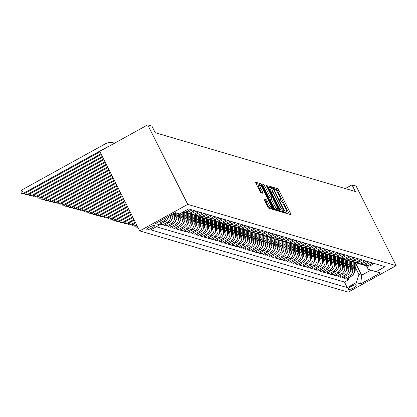 <?xml version="1.0" encoding="UTF-8"?>
<svg xmlns="http://www.w3.org/2000/svg" width="417" height="417" viewBox="0 0 417 417"><rect width="100%" height="100%" fill="white"/><g stroke="black" fill="none" stroke-linecap="round" stroke-linejoin="round"><path stroke-width="0.63" d="M286.036 212.519L286.766 213.509L290.899 214.724A1.486 0.292 61.1 0 0 290.962 214.719A1.486 0.292 61.1 0 0 290.633 213.535L278.858 190.116A1.486 0.292 61.1 0 0 277.816 188.703L273.635 187.488L274.6 189.308L275.131 189.464A4.749 0.928 61.1 0 1 278.473 193.994L279.453 195.948A4.749 0.928 61.1 0 1 280.505 199.738A4.749 0.928 61.1 0 1 280.302 199.743L279.724 199.587L279.953 200.415L281.22 201.567A4.749 0.928 61.1 0 1 284.556 206.092L285.536 208.047A4.749 0.928 61.1 0 1 286.588 211.836A4.749 0.928 61.1 0 1 286.385 211.841L285.807 211.69L286.036 212.519M146.158 230.038A4.837 0.923 153.3 0 0 151.157 228.344A4.837 0.923 153.3 0 0 154.629 225.571A4.837 0.923 153.3 0 0 154.462 225.451A4.837 0.923 153.3 0 0 149.463 227.14A4.837 0.923 153.3 0 0 145.992 229.913A4.837 0.923 153.3 0 0 146.158 230.038M264.18 199.05A1.486 0.292 61.1 0 0 264.117 199.055A1.486 0.292 61.1 0 0 264.446 200.238L267.745 206.811A1.486 0.292 61.1 0 0 268.793 208.224L273.38 209.574A1.486 0.292 61.1 0 0 273.443 209.569A1.486 0.292 61.1 0 0 273.114 208.385L261.339 184.971A1.486 0.292 61.1 0 0 260.291 183.553L255.704 182.203A1.486 0.292 61.1 0 0 255.642 182.208A1.486 0.292 61.1 0 0 255.97 183.391L259.963 191.325A1.486 0.292 61.1 0 0 261.006 192.743L262.971 193.321A1.486 0.292 61.1 0 0 263.033 193.316A1.486 0.292 61.1 0 0 262.705 192.133L260.724 188.197A3.967 0.777 61.1 0 1 259.843 185.028A3.967 0.777 61.1 0 1 262.804 188.807L270.56 204.226A3.967 0.777 61.1 0 1 271.436 207.395A3.967 0.777 61.1 0 1 268.475 203.616L267.188 201.046A1.486 0.292 61.1 0 0 266.14 199.628L264.081 199.107M396.15 265.629L356.154 186.102L351.995 184.882L355.326 191.507L155.239 132.705L151.903 126.075L147.743 124.855L187.739 204.377L396.15 265.629L348.159 292.145L139.747 230.898L187.739 204.377M279.843 210.361A1.486 0.292 61.1 0 0 280.886 211.779L285.473 213.129A1.486 0.292 61.1 0 0 285.541 213.123A1.486 0.292 61.1 0 0 285.207 211.94L273.432 188.526A1.486 0.292 61.1 0 0 272.39 187.108L267.797 185.758A1.486 0.292 61.1 0 0 267.735 185.763A1.486 0.292 61.1 0 0 268.063 186.946L279.843 210.361M279.426 211.351L274.839 210.001A1.486 0.292 61.1 0 1 273.797 208.583L262.017 185.169A1.486 0.292 61.1 0 1 261.688 183.986A1.486 0.292 61.1 0 1 261.751 183.98L263.716 184.559A1.486 0.292 61.1 0 1 264.759 185.977L269.538 195.474A1.486 0.292 61.1 0 0 270.581 196.887L271.884 197.267A1.486 0.292 61.1 0 0 271.947 197.267A1.486 0.292 61.1 0 0 271.618 196.084L266.645 186.196L266.416 185.367L267.188 186.357L279.161 210.163A1.486 0.292 61.1 0 1 279.489 211.346A1.486 0.292 61.1 0 1 279.426 211.351M166.242 217.601A6.046 5.817 106.4 0 1 163.37 221.125L164.955 221.594L160.217 224.21L162.594 224.909L161.806 223.335M170.308 215.349A6.046 5.817 106.4 0 1 167.332 222.292L168.916 222.756L164.183 225.373L166.56 226.071L165.768 224.497M173.076 213.822L173.816 215.287A6.046 5.817 106.4 0 1 171.293 223.455L172.878 223.924L168.145 226.535L170.522 227.239L169.729 225.66M176.897 214.708L177.778 216.454A6.046 5.817 106.4 0 1 175.255 224.622L176.839 225.086L172.106 227.703L174.483 228.401L173.691 226.827M180.858 215.87L181.739 217.617A6.046 5.817 106.4 0 1 179.216 225.785L180.801 226.249L176.068 228.865L178.445 229.564L177.652 227.99M184.825 217.033L185.701 218.779A6.046 5.817 106.4 0 1 183.178 226.947L184.762 227.416L180.029 230.033L182.406 230.731L181.614 229.157M188.786 218.2L189.662 219.947A6.046 5.817 106.4 0 1 187.139 228.115L188.724 228.579L183.991 231.195L186.368 231.894L185.575 230.32M192.748 219.363L193.624 221.109A6.046 5.817 106.4 0 1 191.106 229.277L192.69 229.746L187.952 232.358L190.329 233.056L189.537 231.482M196.709 220.525L197.59 222.277A6.046 5.817 106.4 0 1 195.067 230.445L196.652 230.909L191.914 233.525L194.291 234.224L193.504 232.65M200.671 221.693L201.552 223.439A6.046 5.817 106.4 0 1 199.029 231.607L200.613 232.071L195.881 234.688L198.257 235.386L197.465 233.812M204.632 222.855L205.513 224.601A6.046 5.817 106.4 0 1 202.99 232.769L204.575 233.239L199.842 235.855L202.219 236.554L201.427 234.98M208.594 224.023L209.475 225.769A6.046 5.817 106.4 0 1 206.952 233.937L208.536 234.401L203.804 237.018L206.18 237.716L205.388 236.142M212.561 225.185L213.436 226.931A6.046 5.817 106.4 0 1 210.913 235.099L212.498 235.569L207.765 238.18L210.142 238.878L209.35 237.304M216.522 226.348L217.398 228.099A6.046 5.817 106.4 0 1 214.875 236.267L216.459 236.731L211.727 239.348L214.103 240.046L213.311 238.472M220.484 227.515L221.359 229.261A6.046 5.817 106.4 0 1 218.836 237.429L220.421 237.893L215.688 240.51L218.065 241.208L217.273 239.634M224.445 228.678L225.321 230.424A6.046 5.817 106.4 0 1 222.803 238.592L224.388 239.061L219.65 241.678L222.026 242.376L221.234 240.802M228.407 229.845L229.287 231.591A6.046 5.817 106.4 0 1 226.765 239.759L228.349 240.223L223.611 242.84L225.988 243.538L225.201 241.964M232.368 231.008L233.249 232.754A6.046 5.817 106.4 0 1 230.726 240.922L232.311 241.391L227.578 244.002L229.955 244.701L229.162 243.127M236.33 232.17L237.21 233.916A6.046 5.817 106.4 0 1 234.688 242.089L236.272 242.553L231.539 245.17L233.916 245.868L233.124 244.294M240.291 233.338L241.172 235.084A6.046 5.817 106.4 0 1 238.649 243.252L240.234 243.716L235.501 246.332L237.878 247.031L237.085 245.457M244.258 234.5L245.133 236.246A6.046 5.817 106.4 0 1 242.611 244.414L244.195 244.883L239.462 247.5L241.839 248.198L241.047 246.624M248.219 235.668L249.095 237.414A6.046 5.817 106.4 0 1 246.572 245.582L248.157 246.046L243.424 248.662L245.801 249.361L245.008 247.787M252.181 236.83L253.056 238.576A6.046 5.817 106.4 0 1 250.534 246.744L252.118 247.208L247.385 249.825L249.762 250.523L248.97 248.949M256.142 237.992L257.018 239.739A6.046 5.817 106.4 0 1 254.5 247.912L256.085 248.376L251.347 250.992L253.724 251.691L252.931 250.117M260.104 239.16L260.985 240.906A6.046 5.817 106.4 0 1 258.462 249.074L260.046 249.538L255.308 252.155L257.69 252.853L256.898 251.279M264.065 240.322L264.946 242.068A6.046 5.817 106.4 0 1 262.423 250.236L264.008 250.706L259.275 253.322L261.652 254.021L260.86 252.441M268.027 241.49L268.908 243.236A6.046 5.817 106.4 0 1 266.385 251.404L267.969 251.868L263.236 254.485L265.613 255.183L264.821 253.609M271.988 242.652L272.869 244.398A6.046 5.817 106.4 0 1 270.346 252.566L271.931 253.03L267.198 255.647L269.575 256.346L268.783 254.771M275.955 243.815L276.831 245.561A6.046 5.817 106.4 0 1 274.308 253.734L275.892 254.198L271.159 256.815L273.536 257.513L272.744 255.939M279.916 244.982L280.792 246.728A6.046 5.817 106.4 0 1 278.269 254.896L279.854 255.36L275.121 257.977L277.498 258.676L276.706 257.101M283.878 246.145L284.754 247.891A6.046 5.817 106.4 0 1 282.231 256.059L283.815 256.528L279.082 259.145L281.459 259.843L280.667 258.264M287.839 247.312L288.715 249.058A6.046 5.817 106.4 0 1 286.198 257.226L287.782 257.69L283.044 260.307L285.421 261.006L284.629 259.431M291.801 248.475L292.682 250.221A6.046 5.817 106.4 0 1 290.159 258.389L291.744 258.853L287.005 261.469L289.388 262.168L288.595 260.594M295.762 249.637L296.643 251.383A6.046 5.817 106.4 0 1 294.121 259.551L295.705 260.02L290.972 262.637L293.349 263.335L292.557 261.761M299.724 250.805L300.605 252.551A6.046 5.817 106.4 0 1 298.082 260.719L299.667 261.183L294.934 263.799L297.311 264.498L296.518 262.924M303.685 251.967L304.566 253.713A6.046 5.817 106.4 0 1 302.044 261.881L303.628 262.35L298.895 264.962L301.272 265.665L300.48 264.086M307.652 253.135L308.528 254.881A6.046 5.817 106.4 0 1 306.005 263.049L307.59 263.513L302.857 266.129L305.234 266.828L304.441 265.254M311.614 254.297L312.489 256.043A6.046 5.817 106.4 0 1 309.967 264.211L311.551 264.675L306.818 267.292L309.195 267.99L308.403 266.416M315.575 255.459L316.451 257.206A6.046 5.817 106.4 0 1 313.928 265.374L315.513 265.843L310.78 268.459L313.157 269.158L312.364 267.584M319.537 256.627L320.412 258.373A6.046 5.817 106.4 0 1 317.895 266.541L319.479 267.005L314.741 269.622L317.118 270.32L316.326 268.746M323.498 257.789L324.379 259.536A6.046 5.817 106.4 0 1 321.856 267.704L323.441 268.173L318.703 270.784L321.085 271.483L320.292 269.908M327.46 258.957L328.341 260.703A6.046 5.817 106.4 0 1 325.818 268.871L327.402 269.335L322.669 271.952L325.046 272.65L324.254 271.076M331.421 260.119L332.302 261.866A6.046 5.817 106.4 0 1 329.779 270.034L331.364 270.497L326.631 273.114L329.008 273.813L328.215 272.238M335.383 261.282L336.264 263.028A6.046 5.817 106.4 0 1 333.741 271.196L335.325 271.665L330.592 274.282L332.969 274.98L332.177 273.406M339.349 262.449L340.225 264.196A6.046 5.817 106.4 0 1 337.702 272.364L339.287 272.827L334.554 275.444L336.931 276.143L336.138 274.568M343.311 263.612L344.187 265.358A6.046 5.817 106.4 0 1 341.664 273.526L343.248 273.995L338.515 276.607L340.892 277.305L340.1 275.731M347.272 264.774L348.148 266.526A6.046 5.817 106.4 0 1 345.625 274.694L347.215 275.157L342.477 277.774L344.854 278.473L349.592 275.856A6.046 5.817 -73.6 0 0 352.11 267.688L351.234 265.942M344.061 276.898L344.854 278.473M172.878 223.924A6.046 5.817 -73.6 0 0 175.401 215.756L174.134 213.238M176.839 225.086A6.046 5.817 -73.6 0 0 179.362 216.918L177.569 213.358M180.801 226.249A6.046 5.817 -73.6 0 0 183.324 218.081L180.869 213.207M184.762 227.416A6.046 5.817 -73.6 0 0 187.285 219.248L184.799 214.302M188.724 228.579A6.046 5.817 -73.6 0 0 191.247 220.411L188.76 215.469M192.69 229.746A6.046 5.817 -73.6 0 0 195.208 221.578L192.722 216.632M196.652 230.909A6.046 5.817 -73.6 0 0 199.175 222.741L196.683 217.794M200.613 232.071A6.046 5.817 -73.6 0 0 203.136 223.903L200.65 218.961M204.575 233.239A6.046 5.817 -73.6 0 0 207.098 225.071L204.611 220.124M208.536 234.401A6.046 5.817 -73.6 0 0 211.059 226.233L208.573 221.286M212.498 235.569A6.046 5.817 -73.6 0 0 215.021 227.395L212.534 222.454M216.459 236.731A6.046 5.817 -73.6 0 0 218.982 228.563L216.496 223.616M220.421 237.893A6.046 5.817 -73.6 0 0 222.944 229.725L220.457 224.784M224.388 239.061A6.046 5.817 -73.6 0 0 226.905 230.893L224.419 225.946M228.349 240.223A6.046 5.817 -73.6 0 0 230.872 232.055L228.38 227.109M232.311 241.391A6.046 5.817 -73.6 0 0 234.834 233.218L232.347 228.276M236.272 242.553A6.046 5.817 -73.6 0 0 238.795 234.385L236.309 229.439M240.234 243.716A6.046 5.817 -73.6 0 0 242.757 235.548L240.27 230.606M244.195 244.883A6.046 5.817 -73.6 0 0 246.718 236.715L244.232 231.769M248.157 246.046A6.046 5.817 -73.6 0 0 250.68 237.878L248.193 232.931M252.118 247.208A6.046 5.817 -73.6 0 0 254.641 239.04L252.155 234.099M256.085 248.376A6.046 5.817 -73.6 0 0 258.603 240.208L256.116 235.261M260.046 249.538A6.046 5.817 -73.6 0 0 262.569 241.37L260.078 236.429M264.008 250.706A6.046 5.817 -73.6 0 0 266.531 242.538L264.044 237.591M267.969 251.868A6.046 5.817 -73.6 0 0 270.492 243.7L268.006 238.753M271.931 253.03A6.046 5.817 -73.6 0 0 274.454 244.862L271.967 239.921M275.892 254.198A6.046 5.817 -73.6 0 0 278.415 246.03L275.929 241.083M279.854 255.36A6.046 5.817 -73.6 0 0 282.377 247.192L279.89 242.251M283.815 256.528A6.046 5.817 -73.6 0 0 286.338 248.36L283.852 243.413M287.782 257.69A6.046 5.817 -73.6 0 0 290.3 249.522L287.813 244.576M291.744 258.853A6.046 5.817 -73.6 0 0 294.266 250.685L291.775 245.743M295.705 260.02A6.046 5.817 -73.6 0 0 298.228 251.852L295.742 246.906M299.667 261.183A6.046 5.817 -73.6 0 0 302.189 253.015L299.703 248.073M303.628 262.35A6.046 5.817 -73.6 0 0 306.151 254.182L303.665 249.236M307.59 263.513A6.046 5.817 -73.6 0 0 310.112 255.345L307.626 250.398M311.551 264.675A6.046 5.817 -73.6 0 0 314.074 256.507L311.588 251.566M315.513 265.843A6.046 5.817 -73.6 0 0 318.035 257.675L315.549 252.728M319.479 267.005A6.046 5.817 -73.6 0 0 321.997 258.837L319.511 253.896M323.441 268.173A6.046 5.817 -73.6 0 0 325.964 260.005L323.477 255.058M327.402 269.335A6.046 5.817 -73.6 0 0 329.925 261.167L327.439 256.22M331.364 270.497A6.046 5.817 -73.6 0 0 333.887 262.329L331.4 257.388M335.325 271.665A6.046 5.817 -73.6 0 0 337.848 263.497L335.362 258.55M339.287 272.827A6.046 5.817 -73.6 0 0 341.81 264.659L339.323 259.718M343.248 273.995A6.046 5.817 -73.6 0 0 345.771 265.822L343.285 260.88M347.215 275.157A6.046 5.817 -73.6 0 0 349.733 266.989L347.246 262.043M356.837 285.035L355.967 284.78A4.686 0.891 153.3 0 0 351.124 286.416A4.686 0.891 153.3 0 0 347.757 289.106A4.686 0.891 153.3 0 0 347.924 289.221L348.794 289.481A4.686 0.891 153.3 0 0 353.637 287.839A4.686 0.891 153.3 0 0 356.999 285.15A4.686 0.891 153.3 0 0 356.837 285.035M161.202 220.385L159.831 224.831L150.751 229.845L347.272 287.605L356.353 282.585L358.875 274.417L355.195 267.104M159.831 224.831L155.468 223.548L175.187 212.654L179.545 213.937L188.625 208.922L385.146 266.677L376.066 271.691L380.424 272.973L360.71 283.868L356.353 282.585M156.354 226.749L344.473 282.038L348.815 279.635L346.438 278.937L351.177 276.32A6.046 5.817 -73.6 0 0 353.694 268.152L351.208 263.21M363.786 264.977A6.046 5.817 -73.6 0 0 369.306 264.962L372.782 263.044M364.938 265.462L366.522 265.926A6.046 5.817 -73.6 0 0 370.89 265.426L374.367 263.508M190.522 209.48L187.045 211.398A6.046 5.817 106.4 0 1 183.063 211.992M183.042 212.003L184.262 212.362A6.046 5.817 -73.6 0 0 188.63 211.862L192.107 209.944M194.484 210.642L191.007 212.561A6.046 5.817 106.4 0 1 185.487 212.576M186.639 213.061L188.223 213.525A6.046 5.817 -73.6 0 0 192.591 213.03L196.068 211.106M198.445 211.805L194.974 213.728A6.046 5.817 106.4 0 1 189.448 213.744M190.6 214.223L192.185 214.692A6.046 5.817 -73.6 0 0 196.558 214.192L200.03 212.274M202.407 212.972L198.935 214.891A6.046 5.817 106.4 0 1 193.415 214.906M194.562 215.391L196.146 215.855A6.046 5.817 -73.6 0 0 200.52 215.354L203.991 213.436M206.373 214.135L202.897 216.053A6.046 5.817 106.4 0 1 197.377 216.069M198.523 216.553L200.108 217.017A6.046 5.817 -73.6 0 0 204.481 216.522L207.958 214.599M210.335 215.297L206.858 217.221A6.046 5.817 106.4 0 1 201.338 217.236M202.485 217.716L204.069 218.185A6.046 5.817 -73.6 0 0 208.443 217.684L211.919 215.766M214.296 216.465L210.82 218.383A6.046 5.817 106.4 0 1 205.3 218.399M206.451 218.883L208.036 219.347A6.046 5.817 -73.6 0 0 212.404 218.852L215.881 216.929M218.258 217.627L214.781 219.55A6.046 5.817 106.4 0 1 209.261 219.566M210.413 220.046L211.998 220.515A6.046 5.817 -73.6 0 0 216.366 220.014L219.842 218.096M222.219 218.795L218.743 220.713A6.046 5.817 106.4 0 1 213.223 220.729M214.374 221.213L215.959 221.677A6.046 5.817 -73.6 0 0 220.327 221.177L223.804 219.259M226.181 219.957L222.704 221.875A6.046 5.817 106.4 0 1 217.184 221.891M218.336 222.376L219.921 222.84A6.046 5.817 -73.6 0 0 224.289 222.344L227.765 220.421M230.142 221.119L226.671 223.043A6.046 5.817 106.4 0 1 221.146 223.059M222.297 223.538L223.882 224.007A6.046 5.817 -73.6 0 0 228.255 223.507L231.727 221.589M234.104 222.287L230.632 224.205A6.046 5.817 106.4 0 1 225.112 224.221M226.259 224.706L227.844 225.17A6.046 5.817 -73.6 0 0 232.217 224.674L235.688 222.751M238.071 223.449L234.594 225.373A6.046 5.817 106.4 0 1 229.074 225.388M230.22 225.868L231.805 226.337A6.046 5.817 -73.6 0 0 236.178 225.837L239.655 223.919M242.032 224.617L238.555 226.535A6.046 5.817 106.4 0 1 233.035 226.551M234.182 227.036L235.767 227.5A6.046 5.817 -73.6 0 0 240.14 226.999L243.617 225.081M245.994 225.779L242.517 227.698A6.046 5.817 106.4 0 1 236.997 227.713M238.149 228.198L239.733 228.662A6.046 5.817 -73.6 0 0 244.101 228.167L247.578 226.243M249.955 226.942L246.478 228.865A6.046 5.817 106.4 0 1 240.958 228.881M242.11 229.36L243.695 229.83A6.046 5.817 -73.6 0 0 248.063 229.329L251.54 227.411M253.917 228.109L250.44 230.028A6.046 5.817 106.4 0 1 244.92 230.043M246.072 230.528L247.656 230.992A6.046 5.817 -73.6 0 0 252.024 230.497L255.501 228.573M257.878 229.272L254.401 231.195A6.046 5.817 106.4 0 1 248.881 231.211M250.033 231.69L251.618 232.16A6.046 5.817 -73.6 0 0 255.986 231.659L259.463 229.741M261.84 230.439L258.368 232.358A6.046 5.817 106.4 0 1 252.843 232.373M253.995 232.858L255.579 233.322A6.046 5.817 -73.6 0 0 259.953 232.822L263.424 230.903M265.801 231.602L262.329 233.52A6.046 5.817 106.4 0 1 256.809 233.536M257.956 234.02L259.541 234.484A6.046 5.817 -73.6 0 0 263.914 233.989L267.386 232.066M269.768 232.764L266.291 234.688A6.046 5.817 106.4 0 1 260.771 234.703M261.918 235.183L263.502 235.652A6.046 5.817 -73.6 0 0 267.876 235.152L271.352 233.233M273.729 233.932L270.252 235.85A6.046 5.817 106.4 0 1 264.732 235.866M265.879 236.35L267.464 236.814A6.046 5.817 -73.6 0 0 271.837 236.319L275.314 234.396M277.691 235.094L274.214 237.018A6.046 5.817 106.4 0 1 268.694 237.033M269.846 237.513L271.431 237.982A6.046 5.817 -73.6 0 0 275.799 237.482L279.275 235.563M281.652 236.262L278.175 238.18A6.046 5.817 106.4 0 1 272.655 238.196M273.807 238.68L275.392 239.144A6.046 5.817 -73.6 0 0 279.76 238.644L283.237 236.726M285.614 237.424L282.137 239.342A6.046 5.817 106.4 0 1 276.617 239.358M277.769 239.843L279.354 240.307A6.046 5.817 -73.6 0 0 283.722 239.811L287.198 237.888M289.575 238.587L286.098 240.51A6.046 5.817 106.4 0 1 280.578 240.526M281.73 241.005L283.315 241.474A6.046 5.817 -73.6 0 0 287.683 240.974L291.16 239.056M293.537 239.754L290.065 241.672A6.046 5.817 106.4 0 1 284.545 241.688M285.692 242.173L287.277 242.637A6.046 5.817 -73.6 0 0 291.65 242.141L295.121 240.218M297.498 240.917L294.027 242.84A6.046 5.817 106.4 0 1 288.507 242.856M289.653 243.335L291.238 243.799A6.046 5.817 -73.6 0 0 295.611 243.304L299.083 241.386M301.465 242.084L297.988 244.002A6.046 5.817 106.4 0 1 292.468 244.018M293.615 244.503L295.2 244.967A6.046 5.817 -73.6 0 0 299.573 244.466L303.05 242.548M305.426 243.247L301.95 245.165A6.046 5.817 106.4 0 1 296.43 245.18M297.576 245.665L299.161 246.129A6.046 5.817 -73.6 0 0 303.534 245.634L307.011 243.71M309.388 244.409L305.911 246.332A6.046 5.817 106.4 0 1 300.391 246.348M301.543 246.828L303.128 247.297A6.046 5.817 -73.6 0 0 307.496 246.796L310.973 244.878M313.349 245.577L309.873 247.495A6.046 5.817 106.4 0 1 304.353 247.51M305.505 247.995L307.089 248.459A6.046 5.817 -73.6 0 0 311.457 247.959L314.934 246.04M317.311 246.739L313.834 248.662A6.046 5.817 106.4 0 1 308.314 248.678M309.466 249.157L311.051 249.621A6.046 5.817 -73.6 0 0 315.419 249.126L318.896 247.208M321.272 247.906L317.796 249.825A6.046 5.817 106.4 0 1 312.276 249.84M313.428 250.32L315.012 250.789A6.046 5.817 -73.6 0 0 319.386 250.289L322.857 248.37M325.234 249.069L321.762 250.987A6.046 5.817 106.4 0 1 316.242 251.003M317.389 251.487L318.974 251.951A6.046 5.817 -73.6 0 0 323.347 251.456L326.819 249.533M329.195 250.231L325.724 252.155A6.046 5.817 106.4 0 1 320.204 252.17M321.351 252.65L322.935 253.119A6.046 5.817 -73.6 0 0 327.309 252.619L330.78 250.7M333.162 251.399L329.685 253.317A6.046 5.817 106.4 0 1 324.165 253.333M325.312 253.817L326.897 254.281A6.046 5.817 -73.6 0 0 331.27 253.781L334.747 251.863M337.124 252.561L333.647 254.485A6.046 5.817 106.4 0 1 328.127 254.5M329.274 254.98L330.858 255.444A6.046 5.817 -73.6 0 0 335.232 254.949L338.708 253.025M341.085 253.729L337.608 255.647A6.046 5.817 106.4 0 1 332.088 255.663M333.24 256.142L334.825 256.611A6.046 5.817 -73.6 0 0 339.193 256.111L342.67 254.193M345.047 254.891L341.57 256.809A6.046 5.817 106.4 0 1 336.05 256.825M337.202 257.31L338.786 257.774A6.046 5.817 -73.6 0 0 343.155 257.279L346.631 255.355M349.008 256.054L345.531 257.977A6.046 5.817 106.4 0 1 340.011 257.993M341.163 258.472L342.748 258.941A6.046 5.817 -73.6 0 0 347.116 258.441L350.593 256.523M352.97 257.221L349.493 259.139A6.046 5.817 106.4 0 1 343.973 259.155M345.125 259.64L346.709 260.104A6.046 5.817 -73.6 0 0 351.083 259.603L354.554 257.685M356.931 258.384L353.46 260.302A6.046 5.817 106.4 0 1 347.94 260.317M349.086 260.802L350.671 261.266A6.046 5.817 -73.6 0 0 355.044 260.771L358.516 258.848M360.893 259.546L357.421 261.469A6.046 5.817 106.4 0 1 351.901 261.485M353.048 261.965L354.632 262.434A6.046 5.817 -73.6 0 0 359.006 261.933L362.477 260.015M364.859 260.714L361.383 262.632A6.046 5.817 106.4 0 1 355.863 262.647M357.009 263.132L358.594 263.596A6.046 5.817 -73.6 0 0 362.967 263.101L366.444 261.178M368.821 261.876L365.344 263.799A6.046 5.817 106.4 0 1 359.824 263.815M360.971 264.295L362.555 264.764A6.046 5.817 -73.6 0 0 366.929 264.263L370.405 262.345M345.625 274.694L340.892 277.305M341.664 273.526L336.931 276.143M337.702 272.364L332.969 274.98M333.741 271.196L329.008 273.813M329.779 270.034L325.046 272.65M325.818 268.871L321.085 271.483M321.856 267.704L317.118 270.32M317.895 266.541L313.157 269.158M313.928 265.374L309.195 267.99M309.967 264.211L305.234 266.828M306.005 263.049L301.272 265.665M302.044 261.881L297.311 264.498M298.082 260.719L293.349 263.335M294.121 259.551L289.388 262.168M290.159 258.389L285.421 261.006M286.198 257.226L281.459 259.843M282.231 256.059L277.498 258.676M278.269 254.896L273.536 257.513M274.308 253.734L269.575 256.346M270.346 252.566L265.613 255.183M266.385 251.404L261.652 254.021M262.423 250.236L257.69 252.853M258.462 249.074L253.724 251.691M254.5 247.912L249.762 250.523M250.534 246.744L245.801 249.361M246.572 245.582L241.839 248.198M242.611 244.414L237.878 247.031M238.649 243.252L233.916 245.868M234.688 242.089L229.955 244.701M230.726 240.922L225.988 243.538M226.765 239.759L222.026 242.376M222.803 238.592L218.065 241.208M218.836 237.429L214.103 240.046M214.875 236.267L210.142 238.878M210.913 235.099L206.18 237.716M206.952 233.937L202.219 236.554M202.99 232.769L198.257 235.386M199.029 231.607L194.291 234.224M195.067 230.445L190.329 233.056M191.106 229.277L186.368 231.894M187.139 228.115L182.406 230.731M183.178 226.947L178.445 229.564M179.216 225.785L174.483 228.401M175.255 224.622L170.522 227.239M171.293 223.455L166.56 226.071M167.332 222.292L162.594 224.909M163.37 221.125L160.477 222.725M358.875 274.417L361.648 275.236L370.937 270.101M355.284 262.585L361.648 275.236L360.71 283.868M366.538 265.931L368.211 269.257L376.066 271.691M147.743 124.855L99.752 151.371L139.747 230.898M351.995 184.882L345.323 188.567M348.023 278.061L348.815 279.635M344.473 282.038L347.272 287.605M168.916 222.756A6.046 5.817 -73.6 0 0 171.491 214.698M164.955 221.594A6.046 5.817 -73.6 0 0 168.108 216.569M290.633 213.535L289.335 214.249A1.486 0.292 61.1 0 0 289.335 214.249L277.56 190.835A1.486 0.292 61.1 0 0 276.518 189.417L274.084 188.703M271.879 188.776A1.486 0.292 61.1 0 0 271.092 187.822L268.058 186.931M285.207 211.94L283.914 212.66A1.486 0.292 61.1 0 0 283.914 212.66L283.388 211.612M284.133 211.179L273.609 189.792L272.311 188.64A4.749 0.928 61.1 0 0 272.113 188.646A4.749 0.928 61.1 0 0 273.161 192.435L280.229 206.488A4.749 0.928 61.1 0 0 283.565 211.012L284.133 211.179L282.903 211.857M271.014 189.354A4.749 0.928 61.1 0 0 270.815 189.365A4.749 0.928 61.1 0 0 271.863 193.154L273.161 192.435M282.835 211.899L282.273 211.732A4.749 0.928 61.1 0 1 278.931 207.202L271.863 193.154M262.012 185.158L263.716 184.559M270.685 197.929A1.486 0.292 61.1 0 1 270.649 197.981A1.486 0.292 61.1 0 1 270.586 197.986L269.283 197.606A1.486 0.292 61.1 0 1 268.24 196.188L263.461 186.691A1.486 0.292 61.1 0 0 262.418 185.278M271.222 197.668L271.785 198.794M277.076 209.313L277.863 210.882L279.161 210.163M274.49 205.326A3.967 0.777 61.1 0 0 277.451 209.105A3.967 0.777 61.1 0 0 276.575 205.935L273.839 200.504A1.486 0.292 61.1 0 0 272.796 199.091L271.493 198.706A1.486 0.292 61.1 0 0 271.431 198.711A1.486 0.292 61.1 0 0 271.759 199.894L274.49 205.326L273.198 206.045A3.967 0.777 61.1 0 0 276.153 209.824L277.451 209.105M271.394 198.763L270.2 199.425A1.486 0.292 61.1 0 0 270.133 199.425A1.486 0.292 61.1 0 0 270.461 200.613L271.759 199.894M273.198 206.045L270.461 200.613M271.436 207.395L270.138 208.109A3.967 0.777 61.1 0 1 267.182 204.33L265.89 201.76A1.486 0.292 61.1 0 0 264.847 200.348L264.435 200.228M259.843 185.028L258.55 185.747A3.967 0.777 61.1 0 0 259.426 188.917L260.724 188.197M262.705 192.133L261.407 192.852A1.486 0.292 61.1 0 0 261.407 192.852L259.426 188.917M259.713 185.101A1.486 0.292 61.1 0 0 258.999 184.272L255.965 183.381M271.821 209.115A1.486 0.292 61.1 0 0 271.816 209.105L271.06 207.598M353.939 273.104A4.003 3.852 -73.6 0 0 355.221 270.07L355.159 262.559M353.22 267.208L353.173 262.006M351.291 263.372L351.276 261.412M354.341 270.904A4.003 3.852 -73.6 0 0 354.471 269.851L354.403 262.366M353.929 262.225L353.986 268.829M349.978 271.941A4.003 3.852 -73.6 0 0 351.26 268.908L351.192 261.396M349.258 266.041L349.211 260.839M347.33 262.204L347.314 260.244M350.379 269.736A4.003 3.852 -73.6 0 0 350.504 268.684L350.442 261.198M349.967 261.063L350.025 267.662M346.016 270.774A4.003 3.852 -73.6 0 0 347.298 267.74L347.231 260.229M345.297 264.878L345.25 259.676M343.368 261.042L343.347 259.082M346.418 268.574A4.003 3.852 -73.6 0 0 346.543 267.521L346.48 260.036M346.006 259.895L346.063 266.499M342.049 269.611A4.003 3.852 -73.6 0 0 343.337 266.578L343.269 259.066M341.335 263.711L341.288 258.509M339.407 259.874L339.386 257.914M342.456 267.406A4.003 3.852 -73.6 0 0 342.581 266.354L342.519 258.874M342.044 258.733L342.096 265.332M338.088 268.449A4.003 3.852 -73.6 0 0 339.37 265.41L339.308 257.904M337.374 262.548L337.327 257.346M335.44 258.712L335.424 256.752M338.495 266.244A4.003 3.852 -73.6 0 0 338.62 265.191L338.557 257.706M338.078 257.565L338.135 264.17M334.126 267.281A4.003 3.852 -73.6 0 0 335.409 264.248L335.346 256.736M333.407 261.386L333.365 256.184M331.479 257.55L331.463 255.59M334.533 265.082A4.003 3.852 -73.6 0 0 334.658 264.029L334.59 256.544M334.116 256.403L334.173 263.007M330.165 266.119A4.003 3.852 -73.6 0 0 331.447 263.085L331.385 255.574M329.446 260.218L329.404 255.016M327.517 256.382L327.501 254.422M330.566 263.914A4.003 3.852 -73.6 0 0 330.697 262.861L330.629 255.376M330.155 255.24L330.212 261.84M326.203 264.951A4.003 3.852 -73.6 0 0 327.486 261.918L327.423 254.406M325.484 259.056L325.442 253.854M323.556 255.22L323.54 253.26M326.605 262.752A4.003 3.852 -73.6 0 0 326.735 261.699L326.667 254.214M326.193 254.073L326.25 260.677M322.242 263.789A4.003 3.852 -73.6 0 0 323.524 260.755L323.462 253.244M321.523 257.888L321.476 252.686M319.594 254.052L319.578 252.092M322.643 261.584A4.003 3.852 -73.6 0 0 322.774 260.531L322.706 253.051M322.232 252.91L322.289 259.51M318.28 262.627A4.003 3.852 -73.6 0 0 319.563 259.593L319.495 252.082M317.561 256.726L317.514 251.524M315.633 252.89L315.617 250.93M318.682 260.422A4.003 3.852 -73.6 0 0 318.807 259.369L318.744 251.884M318.27 251.743L318.327 258.347M314.319 261.459A4.003 3.852 -73.6 0 0 315.601 258.425L315.533 250.914M313.6 255.564L313.553 250.362M311.671 251.727L311.65 249.767M314.72 259.259A4.003 3.852 -73.6 0 0 314.845 258.206L314.783 250.721M314.309 250.581L314.366 257.185M310.352 260.297A4.003 3.852 -73.6 0 0 311.64 257.263L311.572 249.752M309.638 254.396L309.591 249.194M307.71 250.56L307.689 248.6M310.759 258.092A4.003 3.852 -73.6 0 0 310.884 257.039L310.821 249.559M310.347 249.418L310.399 256.017M306.391 259.129A4.003 3.852 -73.6 0 0 307.673 256.095L307.61 248.584M305.677 253.234L305.63 248.032M303.743 249.397L303.727 247.437M306.797 256.929A4.003 3.852 -73.6 0 0 306.922 255.876L306.86 248.391M306.38 248.251L306.438 254.855M302.429 257.967A4.003 3.852 -73.6 0 0 303.712 254.933L303.649 247.422M301.71 252.066L301.668 246.864M299.781 248.23L299.766 246.27M302.836 255.762A4.003 3.852 -73.6 0 0 302.961 254.709L302.893 247.229M302.419 247.088L302.476 253.687M298.468 256.804A4.003 3.852 -73.6 0 0 299.75 253.771L299.687 246.259M297.748 250.904L297.707 245.702M295.82 247.067L295.804 245.107M298.869 254.599A4.003 3.852 -73.6 0 0 298.999 253.546L298.932 246.061M298.457 245.926L298.515 252.525M294.506 255.637A4.003 3.852 -73.6 0 0 295.789 252.603L295.726 245.092M293.787 249.741L293.745 244.539M291.858 245.905L291.843 243.945M294.908 253.437A4.003 3.852 -73.6 0 0 295.038 252.384L294.97 244.899M294.496 244.758L294.553 251.362M290.545 254.474A4.003 3.852 -73.6 0 0 291.827 251.441L291.759 243.929M289.825 248.574L289.779 243.372M287.897 244.737L287.881 242.777M290.946 252.269A4.003 3.852 -73.6 0 0 291.076 251.216L291.009 243.737M290.534 243.596L290.592 250.195M286.583 253.307A4.003 3.852 -73.6 0 0 287.866 250.273L287.798 242.762M285.864 247.411L285.817 242.209M283.935 243.575L283.92 241.615M286.985 251.107A4.003 3.852 -73.6 0 0 287.11 250.054L287.047 242.569M286.573 242.428L286.63 249.032M282.622 252.144A4.003 3.852 -73.6 0 0 283.904 249.111L283.836 241.599M281.902 246.249L281.856 241.042M279.974 242.413L279.953 240.447M283.023 249.939A4.003 3.852 -73.6 0 0 283.148 248.892L283.086 241.407M282.611 241.266L282.669 247.865M278.655 250.982A4.003 3.852 -73.6 0 0 279.943 247.948L279.875 240.437M277.941 245.081L277.894 239.879M276.012 241.245L275.991 239.285M279.062 248.777A4.003 3.852 -73.6 0 0 279.187 247.724L279.124 240.239M278.65 240.103L278.702 246.702M274.694 249.814A4.003 3.852 -73.6 0 0 275.976 246.781L275.913 239.269M273.979 243.919L273.933 238.717M272.046 240.083L272.03 238.123M275.1 247.615A4.003 3.852 -73.6 0 0 275.225 246.562L275.163 239.077M274.683 238.936L274.74 245.54M137.944 227.307L136.422 227.124L135.833 225.951M137.839 227.103L136.422 227.124M270.732 248.652A4.003 3.852 -73.6 0 0 272.014 245.618L271.952 238.107M270.013 242.751L269.971 237.549M268.084 238.915L268.068 236.955M271.139 246.447A4.003 3.852 -73.6 0 0 271.264 245.394L271.196 237.914M270.722 237.773L270.779 244.372M136.62 224.68L134.347 225.931L135.337 226.222L136.948 225.331M135.337 226.222L132.455 225.957L131.866 224.789M133.357 223.965L134.347 225.931L132.455 225.957M266.771 247.489A4.003 3.852 -73.6 0 0 268.053 244.451L267.99 236.939M266.051 241.589L266.01 236.387M264.123 237.753L264.107 235.793M267.172 245.285A4.003 3.852 -73.6 0 0 267.302 244.232L267.234 236.747M266.76 236.606L266.817 243.21M135.301 222.053L130.385 224.768L131.376 225.06L135.629 222.709M131.376 225.06L128.493 224.794L127.904 223.621M129.395 222.798L130.385 224.768L128.493 224.794M262.809 246.322A4.003 3.852 -73.6 0 0 264.091 243.288L264.029 235.777M262.09 240.427L262.048 235.224M260.161 236.59L260.145 234.625M263.21 244.117A4.003 3.852 -73.6 0 0 263.341 243.069L263.273 235.584M262.799 235.443L262.856 242.048M133.977 219.431L126.424 223.606L127.414 223.898L134.31 220.082M127.414 223.898L124.532 223.632L123.943 222.459M125.434 221.635L126.424 223.606L124.532 223.632M258.848 245.16A4.003 3.852 -73.6 0 0 260.13 242.126L260.062 234.615M258.128 239.259L258.081 234.057M256.2 235.423L256.184 233.463M259.249 242.955A4.003 3.852 -73.6 0 0 259.379 241.902L259.311 234.417M258.837 234.281L258.894 240.88M132.658 216.804L122.457 222.438L123.448 222.73L132.992 217.46M123.448 222.73L120.57 222.464L119.981 221.291M121.472 220.473L122.457 222.438L120.57 222.464M254.886 243.992A4.003 3.852 -73.6 0 0 256.168 240.958L256.101 233.447M254.167 238.097L254.12 232.894M252.238 234.26L252.222 232.3M255.287 241.792A4.003 3.852 -73.6 0 0 255.412 240.739L255.35 233.254M254.876 233.113L254.933 239.718M131.339 214.182L118.496 221.276L119.486 221.568L131.668 214.838M119.486 221.568L116.609 221.302L116.02 220.129M117.505 219.306L118.496 221.276L116.609 221.302M250.925 242.83A4.003 3.852 -73.6 0 0 252.207 239.796L252.139 232.285M250.205 236.929L250.158 231.727M248.277 233.093L248.256 231.133M251.326 240.625A4.003 3.852 -73.6 0 0 251.451 239.572L251.388 232.092M250.914 231.951L250.971 238.55M130.021 211.555L114.534 220.113L115.525 220.4L130.349 212.211M115.525 220.4L112.647 220.134L112.058 218.967M113.544 218.143L114.534 220.113L112.647 220.134M246.958 241.667A4.003 3.852 -73.6 0 0 248.245 238.628L248.178 231.117M246.244 235.767L246.197 230.565M244.315 231.93L244.294 229.97M247.364 239.462A4.003 3.852 -73.6 0 0 247.489 238.409L247.427 230.924M246.953 230.783L247.005 237.388M128.702 208.933L110.573 218.946L111.563 219.238L129.03 209.589M111.563 219.238L108.686 218.972L108.097 217.799M109.582 216.981L110.573 218.946L108.686 218.972M242.996 240.5A4.003 3.852 -73.6 0 0 244.279 237.466L244.216 229.955M242.282 234.604L242.235 229.402M240.348 230.768L240.333 228.803M243.403 238.3A4.003 3.852 -73.6 0 0 243.528 237.247L243.465 229.762M242.986 229.621L243.043 236.225M127.378 206.306L106.611 217.783L107.602 218.075L127.711 206.962M107.602 218.075L104.724 217.81L104.135 216.637M105.621 215.813L106.611 217.783L104.724 217.81M239.035 239.337A4.003 3.852 -73.6 0 0 240.317 236.303L240.255 228.792M238.315 233.437L238.274 228.235M236.387 229.6L236.371 227.64M239.441 237.132A4.003 3.852 -73.6 0 0 239.567 236.079L239.499 228.594M239.024 228.459L239.082 235.058M126.059 203.684L102.65 216.616L103.64 216.908L126.387 204.34M103.64 216.908L100.758 216.642L100.169 215.469M101.659 214.651L102.65 216.616L100.758 216.642M235.073 238.17A4.003 3.852 -73.6 0 0 236.356 235.136L236.293 227.625M234.354 232.274L234.312 227.072M232.425 228.438L232.41 226.478M235.475 235.97A4.003 3.852 -73.6 0 0 235.605 234.917L235.537 227.432M235.063 227.291L235.12 233.895M124.74 201.057L98.688 215.453L99.679 215.745L125.069 201.713M99.679 215.745L96.796 215.48L96.207 214.307M97.698 213.483L98.688 215.453L96.796 215.48M231.112 237.007A4.003 3.852 -73.6 0 0 232.394 233.973L232.332 226.462M230.392 231.107L230.351 225.905M228.464 227.27L228.448 225.31M231.513 234.802A4.003 3.852 -73.6 0 0 231.643 233.749L231.576 226.269M231.101 226.129L231.159 232.728M123.422 198.435L94.727 214.291L95.717 214.578L123.75 199.091M95.717 214.578L92.835 214.312L92.246 213.144M93.736 212.321L94.727 214.291L92.835 214.312M227.15 235.845A4.003 3.852 -73.6 0 0 228.433 232.806L228.365 225.295M226.431 229.944L226.384 224.742M224.502 226.108L224.487 224.148M227.552 233.64A4.003 3.852 -73.6 0 0 227.677 232.587L227.614 225.102M227.14 224.961L227.197 231.565M122.098 195.808L90.76 213.123L91.75 213.415L122.431 196.464M91.75 213.415L88.873 213.15L88.284 211.977M89.775 211.158L90.76 213.123L88.873 213.15M223.189 234.677A4.003 3.852 -73.6 0 0 224.471 231.643L224.403 224.132M222.47 228.782L222.423 223.58M220.541 224.945L220.525 222.986M223.59 232.477A4.003 3.852 -73.6 0 0 223.715 231.425L223.653 223.939M223.178 223.799L223.236 230.403M120.779 193.186L86.799 211.961L87.789 212.253L121.112 193.842M87.789 212.253L84.912 211.987L84.323 210.814M85.808 209.991L86.799 211.961L84.912 211.987M219.227 233.515A4.003 3.852 -73.6 0 0 220.51 230.481L220.442 222.97M218.508 227.614L218.461 222.412M216.579 223.778L216.559 221.818M219.629 231.31A4.003 3.852 -73.6 0 0 219.754 230.257L219.691 222.772M219.217 222.636L219.274 229.235M119.46 190.559L82.837 210.793L83.827 211.085L119.788 191.215M83.827 211.085L80.95 210.82L80.361 209.652M81.847 208.828L82.837 210.793L80.95 210.82M215.261 232.347A4.003 3.852 -73.6 0 0 216.548 229.314L216.48 221.802M214.547 226.452L214.5 221.25M212.618 222.615L212.597 220.656M215.667 230.148A4.003 3.852 -73.6 0 0 215.792 229.095L215.73 221.609M215.25 221.469L215.308 228.073M118.141 187.937L78.876 209.631L79.866 209.923L118.47 188.593M79.866 209.923L76.989 209.657L76.4 208.484M77.885 207.661L78.876 209.631L76.989 209.657M211.299 231.185A4.003 3.852 -73.6 0 0 212.581 228.151L212.519 220.64M210.585 225.284L210.538 220.082M208.651 221.448L208.636 219.488M211.706 228.98A4.003 3.852 -73.6 0 0 211.831 227.927L211.768 220.447M211.289 220.306L211.346 226.905M116.823 185.31L74.914 208.469L75.904 208.755L117.151 185.966M75.904 208.755L73.027 208.49L72.438 207.322M73.924 206.498L74.914 208.469L73.027 208.49M207.338 230.022A4.003 3.852 -73.6 0 0 208.62 226.984L208.557 219.478M206.618 224.122L206.577 218.92M204.69 220.285L204.674 218.326M207.744 227.818A4.003 3.852 -73.6 0 0 207.869 226.765L207.802 219.279M207.327 219.139L207.385 225.743M115.499 182.688L70.953 207.301L71.943 207.593L115.832 183.344M71.943 207.593L69.06 207.327L68.471 206.154M69.962 205.336L70.953 207.301L69.06 207.327M203.376 228.855A4.003 3.852 -73.6 0 0 204.658 225.821L204.596 218.31M202.657 222.959L202.615 217.757M200.728 219.123L200.713 217.163M203.777 226.655A4.003 3.852 -73.6 0 0 203.908 225.602L203.84 218.117M203.366 217.976L203.423 224.581M114.18 180.066L66.991 206.139L67.981 206.431L114.508 180.717M67.981 206.431L65.099 206.165L64.51 204.992M66.001 204.168L66.991 206.139L65.099 206.165M199.415 227.692A4.003 3.852 -73.6 0 0 200.697 224.659L200.634 217.148M198.695 221.792L198.654 216.59M196.767 217.955L196.751 215.996M199.816 225.488A4.003 3.852 -73.6 0 0 199.946 224.435L199.879 216.949M199.404 216.814L199.462 223.413M112.861 177.439L63.03 204.971L64.02 205.263L113.189 178.095M64.02 205.263L61.137 204.997L60.548 203.83M62.039 203.006L63.03 204.971L61.137 204.997M195.453 226.525A4.003 3.852 -73.6 0 0 196.735 223.491L196.668 215.98M194.734 220.629L194.687 215.427M192.805 216.793L192.79 214.833M195.854 224.325A4.003 3.852 -73.6 0 0 195.98 223.272L195.917 215.787M195.443 215.646L195.5 222.251M111.542 174.817L59.063 203.809L60.053 204.101L111.871 175.468M60.053 204.101L57.176 203.835L56.587 202.662M58.078 201.838L59.063 203.809L57.176 203.835M191.492 225.362A4.003 3.852 -73.6 0 0 192.774 222.329L192.706 214.818M190.772 219.462L190.725 214.26M188.844 215.625L188.828 213.666M191.893 223.158A4.003 3.852 -73.6 0 0 192.018 222.105L191.956 214.625M191.481 214.484L191.539 221.083M110.218 172.19L55.101 202.646L56.092 202.933L110.552 172.847M56.092 202.933L53.214 202.667L52.625 201.5M54.111 200.676L55.101 202.646L53.214 202.667M187.53 224.2A4.003 3.852 -73.6 0 0 188.812 221.161L188.745 213.655M186.811 218.299L186.764 213.097M184.882 214.463L184.861 212.503M187.931 221.995A4.003 3.852 -73.6 0 0 188.057 220.942L187.994 213.457M187.52 213.316L187.577 219.921M108.9 169.568L51.14 201.479L52.13 201.771L109.233 170.219M52.13 201.771L49.253 201.505L48.664 200.332M50.149 199.514L51.14 201.479L49.253 201.505M183.563 223.032A4.003 3.852 -73.6 0 0 184.851 219.999L184.783 212.488M182.849 217.137L182.802 212.138M183.97 220.833A4.003 3.852 -73.6 0 0 184.095 219.78L184.033 212.295M183.553 212.154L183.61 218.758M107.581 166.941L47.178 200.316L48.169 200.608L107.909 167.598M48.169 200.608L45.291 200.342L44.702 199.17M46.188 198.346L47.178 200.316L45.291 200.342M179.602 221.87A4.003 3.852 -73.6 0 0 180.884 218.836L180.837 213.223M178.888 215.97L178.867 213.739M180.008 219.665A4.003 3.852 -73.6 0 0 180.134 218.612L180.092 213.634M179.618 213.895L179.649 217.591M106.262 164.319L43.217 199.149L44.207 199.441L106.59 164.976M44.207 199.441L41.33 199.175L40.741 198.007M42.226 197.184L43.217 199.149L41.33 199.175M175.64 220.702A4.003 3.852 -73.6 0 0 176.923 217.669L176.886 213.155M174.921 214.807L174.905 212.811M176.047 218.503A4.003 3.852 -73.6 0 0 176.172 217.45L176.13 212.936M175.656 212.795L175.687 216.428M104.943 161.692L39.255 197.986L40.246 198.278L105.272 162.349M40.246 198.278L37.363 198.012L36.774 196.84M38.265 196.016L39.255 197.986L37.363 198.012M171.679 219.54A4.003 3.852 -73.6 0 0 172.961 216.506L172.94 213.895M172.08 217.335A4.003 3.852 -73.6 0 0 172.211 216.282L172.19 214.312M171.721 214.573L171.726 215.261M103.619 159.07L35.294 196.824L36.284 197.111L103.953 159.727M36.284 197.111L33.402 196.845L32.813 195.677M34.303 194.854L35.294 196.824L33.402 196.845M167.717 218.378A4.003 3.852 -73.6 0 0 168.932 216.11M102.301 156.443L31.332 195.656L32.323 195.948L102.629 157.1M32.323 195.948L29.44 195.682L28.851 194.51M30.342 193.691L31.332 195.656L29.44 195.682M100.982 153.821L27.366 194.494L28.356 194.786L101.31 154.478M28.356 194.786L25.479 194.52L24.89 193.347M26.38 192.524L27.366 194.494L25.479 194.52M108.582 146.492A7.558 7.266 -73.6 0 0 107.007 147.138L23.404 193.326L24.394 193.618L99.991 151.851M24.394 193.618L21.517 193.352L20.85 192.028L21.741 190.016L105.339 143.823A11.332 10.905 106.4 0 1 113.533 142.89A11.332 10.905 106.4 0 1 114.498 143.224M113.533 142.89L114.524 143.182A11.332 10.905 106.4 0 1 114.56 143.193M21.741 190.016L23.404 193.326L21.517 193.352M173.816 215.287L175.401 215.756M177.778 216.454L179.362 216.918M181.739 217.617L183.324 218.081M185.701 218.779L187.285 219.248M189.662 219.947L191.247 220.411M193.624 221.109L195.208 221.578M197.59 222.277L199.175 222.741M201.552 223.439L203.136 223.903M205.513 224.601L207.098 225.071M209.475 225.769L211.059 226.233M213.436 226.931L215.021 227.395M217.398 228.099L218.982 228.563M221.359 229.261L222.944 229.725M225.321 230.424L226.905 230.893M229.287 231.591L230.872 232.055M233.249 232.754L234.834 233.218M237.21 233.916L238.795 234.385M241.172 235.084L242.757 235.548M245.133 236.246L246.718 236.715M249.095 237.414L250.68 237.878M253.056 238.576L254.641 239.04M257.018 239.739L258.603 240.208M260.985 240.906L262.569 241.37M264.946 242.068L266.531 242.538M268.908 243.236L270.492 243.7M272.869 244.398L274.454 244.862M276.831 245.561L278.415 246.03M280.792 246.728L282.377 247.192M284.754 247.891L286.338 248.36M288.715 249.058L290.3 249.522M292.682 250.221L294.266 250.685M296.643 251.383L298.228 251.852M300.605 252.551L302.189 253.015M304.566 253.713L306.151 254.182M308.528 254.881L310.112 255.345M312.489 256.043L314.074 256.507M316.451 257.206L318.035 257.675M320.412 258.373L321.997 258.837M324.379 259.536L325.964 260.005M328.341 260.703L329.925 261.167M332.302 261.866L333.887 262.329M336.264 263.028L337.848 263.497M340.225 264.196L341.81 264.659M344.187 265.358L345.771 265.822M348.148 266.526L349.733 266.989M352.11 267.688L353.694 268.152M369.306 264.962L370.89 265.426M187.045 211.398L188.63 211.862M191.007 212.561L192.591 213.03M194.974 213.728L196.558 214.192M198.935 214.891L200.52 215.354M202.897 216.053L204.481 216.522M206.858 217.221L208.443 217.684M210.82 218.383L212.404 218.852M214.781 219.55L216.366 220.014M218.743 220.713L220.327 221.177M222.704 221.875L224.289 222.344M226.671 223.043L228.255 223.507M230.632 224.205L232.217 224.674M234.594 225.373L236.178 225.837M238.555 226.535L240.14 226.999M242.517 227.698L244.101 228.167M246.478 228.865L248.063 229.329M250.44 230.028L252.024 230.497M254.401 231.195L255.986 231.659M258.368 232.358L259.953 232.822M262.329 233.52L263.914 233.989M266.291 234.688L267.876 235.152M270.252 235.85L271.837 236.319M274.214 237.018L275.799 237.482M278.175 238.18L279.76 238.644M282.137 239.342L283.722 239.811M286.098 240.51L287.683 240.974M290.065 241.672L291.65 242.141M294.027 242.84L295.611 243.304M297.988 244.002L299.573 244.466M301.95 245.165L303.534 245.634M305.911 246.332L307.496 246.796M309.873 247.495L311.457 247.959M313.834 248.662L315.419 249.126M317.796 249.825L319.386 250.289M321.762 250.987L323.347 251.456M325.724 252.155L327.309 252.619M329.685 253.317L331.27 253.781M333.647 254.485L335.232 254.949M337.608 255.647L339.193 256.111M341.57 256.809L343.155 257.279M345.531 257.977L347.116 258.441M349.493 259.139L351.083 259.603M353.46 260.302L355.044 260.771M357.421 261.469L359.006 261.933M361.383 262.632L362.967 263.101M365.344 263.799L366.929 264.263M349.592 275.856L351.177 276.32M348.216 288.329L348.794 289.481M347.762 288.903L347.924 289.221M285.869 212.133L286.385 211.841M279.781 200.03L280.302 199.743M276.518 189.417L277.816 188.703M277.56 190.835L278.858 190.116M271.092 187.822L272.39 187.108M272.906 188.812L273.432 188.526M278.931 207.202L280.229 206.488M282.273 211.732L283.565 211.012M263.461 186.691L264.759 185.977M268.24 196.188L269.538 195.474M269.283 197.606L270.581 196.887M270.586 197.986L271.884 197.267M266.823 186.555L267.188 186.357M264.847 200.348L266.14 199.628M265.89 201.76L267.188 201.046M267.182 204.33L268.475 203.616M258.999 184.272L260.291 183.553M260.547 185.403L261.339 184.971M271.816 209.105L273.114 208.385M354.471 269.851L355.221 270.07M350.504 268.684L351.26 268.908M346.543 267.521L347.298 267.74M342.581 266.354L343.337 266.578M338.62 265.191L339.37 265.41M334.658 264.029L335.409 264.248M330.697 262.861L331.447 263.085M326.735 261.699L327.486 261.918M322.774 260.531L323.524 260.755M318.807 259.369L319.563 259.593M314.845 258.206L315.601 258.425M310.884 257.039L311.64 257.263M306.922 255.876L307.673 256.095M302.961 254.709L303.712 254.933M298.999 253.546L299.75 253.771M295.038 252.384L295.789 252.603M291.076 251.216L291.827 251.441M287.11 250.054L287.866 250.273M283.148 248.892L283.904 249.111M279.187 247.724L279.943 247.948M275.225 246.562L275.976 246.781M271.264 245.394L272.014 245.618M267.302 244.232L268.053 244.451M263.341 243.069L264.091 243.288M259.379 241.902L260.13 242.126M255.412 240.739L256.168 240.958M251.451 239.572L252.207 239.796M247.489 238.409L248.245 238.628M243.528 237.247L244.279 237.466M239.567 236.079L240.317 236.303M235.605 234.917L236.356 235.136M231.643 233.749L232.394 233.973M227.677 232.587L228.433 232.806M223.715 231.425L224.471 231.643M219.754 230.257L220.51 230.481M215.792 229.095L216.548 229.314M211.831 227.927L212.581 228.151M207.869 226.765L208.62 226.984M203.908 225.602L204.658 225.821M199.946 224.435L200.697 224.659M195.98 223.272L196.735 223.491M192.018 222.105L192.774 222.329M188.057 220.942L188.812 221.161M184.095 219.78L184.851 219.999M180.134 218.612L180.884 218.836M176.172 217.45L176.923 217.669M172.211 216.282L172.961 216.506M107.273 147.217L107.007 147.138M285.9 212.217L286.588 211.836M279.817 200.118L280.505 199.738M282.877 211.893L284.175 211.179M270.815 189.365L272.113 188.646M270.649 197.981L271.947 197.267M270.133 199.425L271.431 198.711"/></g></svg>
